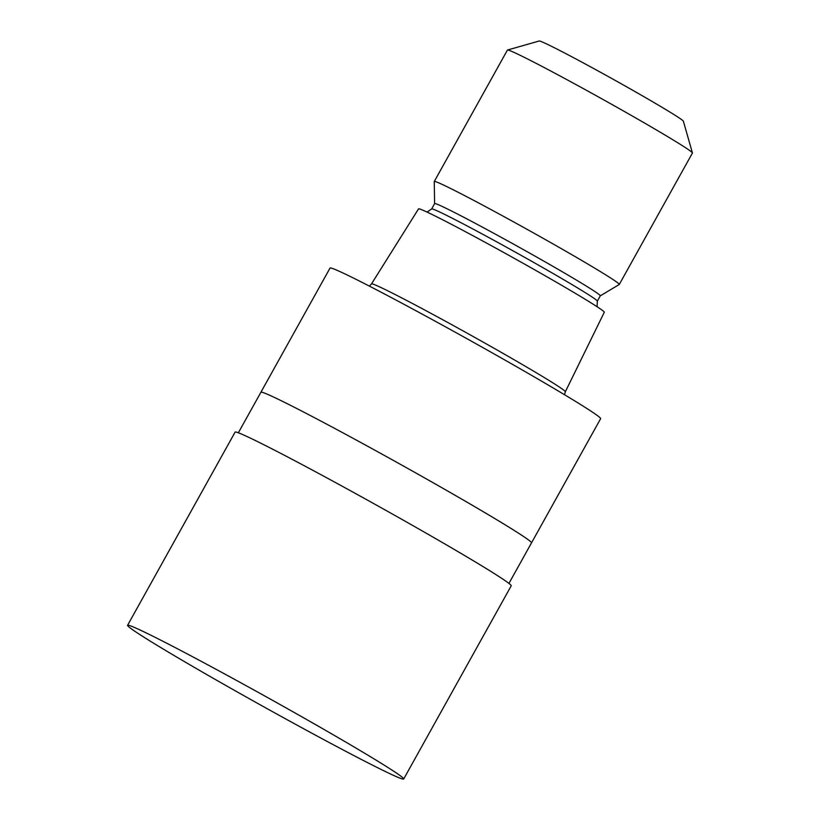 <?xml version="1.0" encoding="UTF-8"?>
<svg xmlns="http://www.w3.org/2000/svg" width="820" height="820" viewBox="0 0 820 820"><rect width="100%" height="100%" fill="white"/><g stroke="black" fill="none" stroke-linecap="round" stroke-linejoin="round"><path stroke-width="1.23" d="M508.943 583.409L531.503 542.871A154.847 4.869 -150.9 0 0 437.019 484.948A154.847 4.869 -150.9 0 0 284.161 402.159A154.847 4.869 -150.9 0 0 260.903 392.257A154.847 4.869 -150.9 0 0 260.893 392.278L330.029 268.068A154.847 4.869 -150.9 0 1 353.276 277.97A154.847 4.869 -150.9 0 1 506.135 360.749A154.847 4.869 -150.9 0 1 600.63 418.682L531.503 542.871A154.847 4.869 -150.9 0 0 531.503 542.871A154.847 4.869 -150.9 0 0 437.019 484.948A154.847 4.869 -150.9 0 0 284.151 402.159A154.847 4.869 -150.9 0 0 260.903 392.257L238.343 432.796M371.491 283.904L418.548 208.885A106.282 3.341 -150.9 0 1 434.508 215.68A106.282 3.341 -150.9 0 1 539.355 272.465A106.282 3.341 -150.9 0 1 604.289 312.266L565.328 391.796A110.915 3.485 -150.9 0 0 565.328 391.796A110.915 3.485 -150.9 0 0 497.555 350.263A110.915 3.485 -150.9 0 0 388.137 290.997A110.915 3.485 -150.9 0 0 371.491 283.904A110.915 3.485 -150.9 0 0 371.481 283.915L369.4 286.118M431.648 208.957A94.802 2.983 -150.9 0 1 445.885 215.014A94.802 2.983 -150.9 0 1 539.468 265.7A94.802 2.983 -150.9 0 1 597.329 301.165L600.301 295.815A94.802 2.983 -150.9 0 0 542.451 260.35A94.802 2.983 -150.9 0 0 448.858 209.664A94.802 2.983 -150.9 0 0 434.631 203.606L431.648 208.957L427.035 212.083M600.291 295.835L619.233 284.509A105.862 3.321 -150.9 0 0 619.274 284.468A105.862 3.321 -150.9 0 0 554.679 244.862A105.862 3.321 -150.9 0 0 450.17 188.262A105.862 3.321 -150.9 0 0 434.272 181.497A105.862 3.321 -150.9 0 0 434.262 181.558L434.61 203.626M619.274 284.468L692.418 153.053A105.862 3.321 -150.9 0 0 692.428 152.94A105.862 3.321 -150.9 0 0 626.429 112.658A105.862 3.321 -150.9 0 0 523.314 56.846A105.862 3.321 -150.9 0 0 507.518 50.02A105.862 3.321 -150.9 0 0 507.416 50.081L434.272 181.497M692.428 152.94L683.378 121.227A82.523 2.593 -150.9 0 0 631.933 89.831A82.523 2.593 -150.9 0 0 551.542 46.33A82.523 2.593 -150.9 0 0 539.232 41L507.518 50.02M403.696 779L511.219 585.808A158.004 4.961 -150.9 0 0 414.807 526.696A158.004 4.961 -150.9 0 0 258.833 442.226A158.004 4.961 -150.9 0 0 235.104 432.119L127.571 625.311A158.004 4.961 -150.9 0 0 223.993 684.423A158.004 4.961 -150.9 0 0 379.978 768.893A158.004 4.961 -150.9 0 0 403.696 779A158.004 4.961 -150.9 0 0 307.274 719.888A158.004 4.961 -150.9 0 0 151.3 635.418A158.004 4.961 -150.9 0 0 127.571 625.311M597.329 301.165L597.093 306.731M565.318 391.796L564.539 394.738"/></g></svg>
